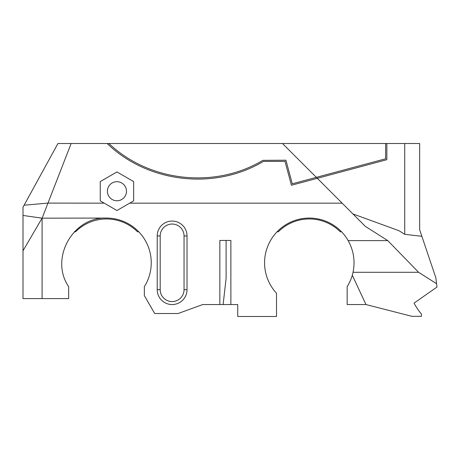 <?xml version="1.0" encoding="UTF-8"?>
<svg xmlns="http://www.w3.org/2000/svg" width="460" height="460" viewBox="0 0 460 460"><rect width="100%" height="100%" fill="white"/><g stroke="black" fill="none" stroke-linecap="round" stroke-linejoin="round"><path stroke-width="0.69" d="M436.586 283.711L437 287.04L414.034 303.123A59.65 59.65 0 0 0 421.435 314.019L421.435 316.336L411.976 316.336L365.976 304.56L347.15 304.56L347.15 286.666A44.735 44.735 0 0 0 353.033 272.286L418.583 272.286L436.586 283.711L435.833 277.719L419.658 229.781L419.658 143.508L385.658 143.508L385.658 158.775L292.261 183.804L285.936 160.212L262.832 160.344C214.969 189.071 149.431 181.907 108.911 143.508L107.163 143.508C147.976 182.965 214.711 190.607 263.385 161.402L285.022 161.402L291.416 185.265L386.854 159.689L386.854 143.508M414.034 303.123L431.095 291.174M352.291 275.212L365.976 304.56M352.929 213.94L399.038 230.724L404.719 234.33L421.854 236.296M418.583 272.286L387.763 240.609L365.412 226.423L282.498 143.508L108.911 143.508M387.763 240.609L348.151 240.609A44.735 44.735 0 0 0 282.831 226.751A44.735 44.735 0 0 0 276.506 293.221L276.506 316.491L237.734 316.491L237.734 304.56L230.874 304.56L230.874 240.436L226.101 240.436L226.101 278.386L223.117 304.56L230.874 304.56M348.151 240.609C353.665 250.568 355.292 261.125 353.033 272.286M138.759 231.805L137.505 231.805A43.844 43.844 0 0 0 75.509 231.805L74.255 231.805M341.561 231.805L340.308 231.805A43.844 43.844 0 0 0 278.311 231.805L277.058 231.805M184.052 235.963A11.931 11.931 0 0 0 172.12 224.037A11.931 11.931 0 0 0 160.189 235.963L160.189 289.65A11.931 11.931 0 0 0 172.12 301.576A11.931 11.931 0 0 0 184.052 289.65L184.052 235.963L187.03 235.963L187.03 289.65A14.91 14.91 0 0 1 172.12 304.56A14.91 14.91 0 0 1 157.211 289.65L157.211 235.963A14.91 14.91 0 0 1 172.12 221.053A14.91 14.91 0 0 1 187.03 235.963M235.405 304.56L237.734 304.56M230.874 240.436L219.84 240.436L219.84 304.56L223.117 304.56M68.666 298.597L68.666 286.666C49.479 258.784 72.691 216.712 106.507 218.069L42.09 218.172L42.09 298.597L68.666 298.597M219.84 304.56L202.699 304.56L178.112 313.507L154.681 313.507L144.348 295.613L144.348 286.666A44.735 44.735 0 0 0 106.507 218.069M42.09 298.597L23 298.597L23 250.792L42.078 218.178L23 215.452L23 207.213L24.098 205.212L47.972 203.084L104.207 203.159L116.943 210.513L129.685 203.159L342.148 203.159M23 250.792L23 215.452M47.955 203.159L42.159 218.069M129.685 203.159L133.647 200.87L133.647 181.585L116.943 171.942L100.245 181.585L100.245 200.87L104.207 203.159M404.719 234.33L404.719 143.508M385.658 143.508L282.498 143.508M107.163 143.508L71.139 143.508L47.972 203.084M24.098 205.212L57.948 143.508L71.139 143.508M126.488 191.228A9.545 9.545 0 0 1 112.171 199.496A9.545 9.545 0 0 1 112.171 182.965A9.545 9.545 0 0 1 126.488 191.228M160.189 235.963L157.211 235.963M160.189 289.65L157.211 289.65M187.03 289.65L184.052 289.65"/></g></svg>
